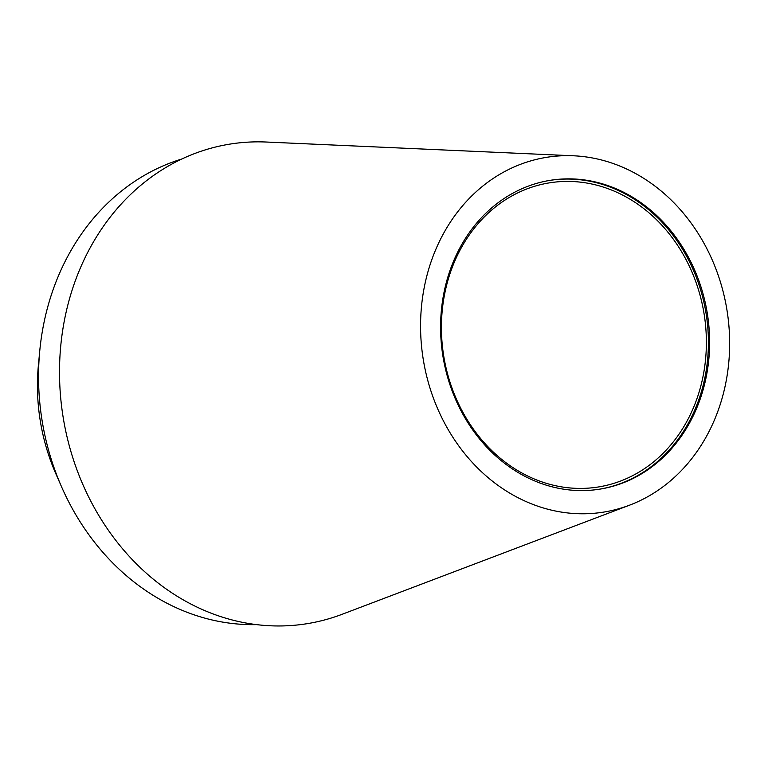 <?xml version="1.0" encoding="UTF-8"?>
<svg xmlns="http://www.w3.org/2000/svg" width="768" height="768" viewBox="0 0 768 768"><rect width="100%" height="100%" fill="white"/><g stroke="black" fill="none" stroke-linecap="round" stroke-linejoin="round"><path stroke-width="1.15" d="M705.898 437.386A179.664 153.84 -99.1 0 1 629.587 505.162A179.664 153.84 -99.1 0 1 455.386 441.072A179.664 153.84 -99.1 0 1 444.326 232.061A179.664 153.84 -99.1 0 1 573.562 155.789A179.664 153.84 -99.1 0 1 710.026 255.101A179.664 153.84 -99.1 0 1 705.898 437.386M573.562 155.789L266.323 142.032A242.87 207.965 80.9 0 0 91.622 245.136A242.87 207.965 80.9 0 0 106.589 527.674A242.87 207.965 80.9 0 0 342.067 614.314L629.587 505.162M461.27 245.366A156.384 133.91 80.9 0 0 463.862 415.978A156.384 133.91 80.9 0 0 599.875 489.139A156.384 133.91 80.9 0 0 688.944 424.08A156.384 133.91 80.9 0 0 686.352 253.478A156.384 133.91 80.9 0 0 550.349 180.307A156.384 133.91 80.9 0 0 461.27 245.366M549.744 180.413A156.384 133.91 -99.1 0 1 685.315 253.968A156.384 133.91 -99.1 0 1 687.734 424.272A156.384 133.91 -99.1 0 1 599.27 489.226M461.789 246.912A154.013 131.875 80.9 0 0 464.342 414.931A154.013 131.875 80.9 0 0 598.291 486.989A154.013 131.875 80.9 0 0 686.016 422.918A154.013 131.875 80.9 0 0 683.462 254.899A154.013 131.875 80.9 0 0 549.514 182.842A154.013 131.875 80.9 0 0 461.789 246.912M39.754 350.89L38.4 365.165A189.562 162.307 80.9 0 0 55.795 473.645L61.546 486.778A237.437 203.309 -99.1 0 1 39.754 350.89A237.437 203.309 -99.1 0 1 69.946 252.355A237.437 203.309 -99.1 0 1 181.882 158.976M256.56 624.624A237.437 203.309 -99.1 0 1 61.546 486.778"/></g></svg>
